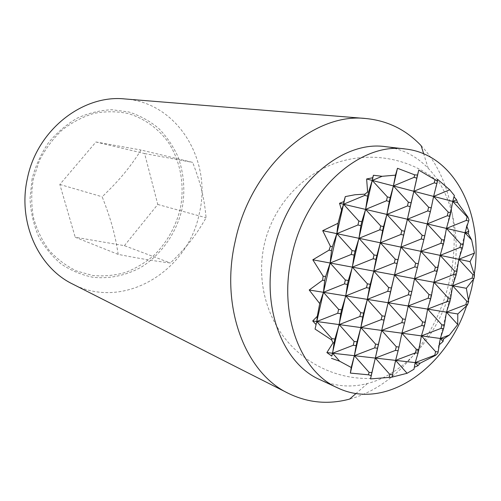 <?xml version="1.0" encoding="UTF-8"?>
<svg xmlns="http://www.w3.org/2000/svg" width="501" height="501" viewBox="0 0 501 501"><rect width="100%" height="100%" fill="white"/><g stroke="black" fill="none" stroke-linecap="round" stroke-linejoin="round"><path stroke-width="0.38" stroke-dasharray="2.5 1.88" d="M454.388 195.515L454.025 196.78M468.986 219.876L466.588 225.901L466.926 226.665M466.588 225.901L438.707 345.289L437.868 353.124M439.283 344.813L438.707 345.289M453.837 196.561L413.958 369.237M437.216 180.905L391.995 377.14M118.18 254.395C115.023 233.954 111.203 220.002 102.191 196.793C120.052 179.496 129.44 168.142 141.088 150.031L192.678 162.399C201.039 184.481 204.226 197.876 206.08 217.753C195.816 235.645 187.211 246.617 170.378 262.987C154.114 260.952 141.583 258.911 118.18 254.395L75.219 237.242L124.398 245.665L170.378 262.987M124.887 98.947C177.999 102.536 212.33 161.015 199.292 213.526C188.226 271.01 123.747 310.933 72.651 284.048M32.108 178.826L30.022 198.59C30.705 211.817 33.504 224.298 38.427 236.034C44.451 247.031 52.041 256.362 61.197 264.033C71.023 270.559 81.569 274.961 92.835 277.247C109.913 279.113 127.047 275.3 142.228 266.551C161.904 253.8 176.264 232.952 181.951 209.431C185.389 191.276 184.067 173.715 177.999 156.763C173.133 146.067 166.676 136.598 158.629 128.356C149.793 121.017 139.904 115.568 128.964 112.005L111.836 109.719C100.037 110.264 88.495 113.076 77.217 118.161C66.376 124.499 56.77 132.727 48.397 142.848C40.994 153.845 35.565 165.837 32.108 178.826M421.141 145.685C451.194 177.285 461.17 231.393 449.303 281.305C436.634 337.092 396.704 386.597 349.629 399.078M385.776 146.712C402.284 148.866 416.425 156.061 428.211 168.305C453.568 194.513 462.185 240.624 452.002 283.378C441.162 331.186 406.937 373.408 367.483 383.49C351.038 387.768 335.219 386.509 320.02 379.714M468.491 300.005L466.569 305.879M180.222 209.042C175.738 226.615 167.284 241.776 154.853 254.527C146.098 262.167 136.441 268.098 125.889 272.331C115.011 275.456 103.976 276.514 92.785 275.5L76.603 271.003C66.32 266.037 57.17 259.149 49.167 250.35C42.059 240.599 36.798 229.627 33.398 217.428C31.212 204.796 31.187 192.002 33.329 179.039L39.447 160.489C45.422 148.847 53.006 138.664 62.218 129.941C72.131 122.307 82.79 116.771 94.201 113.332C105.749 111.197 117.084 111.266 128.2 113.545C144.394 118.436 158.266 128.519 168.311 142.303C180.723 161.447 184.913 185.777 180.222 209.042M124.398 245.665L157.777 204.458L144.626 153.569L95.948 141.99L59.832 184.456L75.219 237.242M59.832 184.456L102.191 196.793M157.777 204.458L206.08 217.753M95.948 141.99L141.088 150.031M144.626 153.569L192.678 162.399M474.297 274.16L473.47 279.339M437.454 181.099C407.933 156.719 367.239 151.008 333.24 163.971C299.235 177.116 273.302 207.52 264.66 242.841C257.007 274.98 263.77 310.088 283.566 336.622C303.493 362.993 336.14 379.482 370.602 378.437M367.483 383.49L356.048 393.473M428.211 168.305L423.683 153.82"/><path stroke-width="0.75" d="M466.926 226.665L468.792 231.249L468.228 233.535L471.673 239.992L474.434 253.105L470.038 261.647L474.503 274.924L474.015 278.525L466.35 288.294L468.642 301.464L466.694 301.126L452.61 285.739L450.662 298.333L448.151 297.901L433.891 282.27L431.574 295.014L428.981 294.557L414.546 278.675L411.835 291.576L409.154 291.106L394.531 274.961L391.406 288.019L388.626 287.53L373.815 271.116L370.252 284.33L367.371 283.829L352.366 267.139L348.327 280.516L345.339 279.996L330.14 263.012L325.594 276.558L323.114 276.126L312.812 259.794L329.038 250.156L330.384 246.241L322.713 230.685L338.043 223.271L341.544 210.057L339.54 203.281L343.874 201.602L345.302 196.592L355.059 194.739L365.01 194.137L367.609 191.964L366.632 178.976L372.663 177.767L373.427 175.262L382.131 176.296L395.477 175.156L397.481 168.286L414.646 174.849L417.502 175.056L418.748 170.115L437.448 181.111L437.573 179.358L449.748 189.804L454.388 195.515L452.716 201.389L450.725 212.737L448.163 212.098L433.615 196.417L449.748 189.804M454.025 196.78L456.586 199.818L457.557 202.655L467.884 217.021L468.986 219.876L464.978 232.771L463.243 244.463L460.757 243.906L446.429 228.412L444.331 240.223L441.757 239.647L427.247 223.903L424.76 235.833L422.099 235.238L407.401 219.238L404.507 231.293L401.758 230.673L386.866 214.409L383.534 226.59L380.685 225.945L365.598 209.405L361.803 221.711L358.841 221.047L343.561 204.226L341.544 210.057M339.54 203.281L468.228 233.535M471.673 239.992L464.978 232.771L468.792 231.249M343.874 201.602L343.561 204.226L364.715 195.415L367.659 196.141L365.598 209.405L386.471 200.782L389.315 201.477L386.866 214.409L407.463 205.955L410.206 206.631L407.401 219.238L427.729 210.946L430.378 211.604L427.247 223.903L447.312 215.774L449.873 216.407L446.429 228.412L466.237 220.44L468.711 221.047M312.812 259.794L466.35 288.294M329.038 250.156L331.505 250.638L330.14 263.012L351.182 254.489L354.157 255.072L352.366 267.139L373.132 258.785L376 259.343L373.815 271.116L394.312 262.925L397.08 263.47L394.531 274.961L414.759 266.927L417.433 267.453L414.546 278.675L434.511 270.797L437.097 271.298L433.891 282.27L453.605 274.529L456.104 275.018L452.61 285.739L472.08 278.149L474.015 278.525M315.862 324.335L312.699 320.953L316.782 321.517L315.06 329.069L316.782 321.517L339.196 324.598L334.912 339.033L331.906 338.657L316.782 321.517L337.718 313.275L340.718 313.714L339.196 324.598L360.826 327.566L357.025 341.807L354.119 341.444L339.196 324.598L359.856 316.513L362.749 316.933L360.826 327.566L381.712 330.435L378.361 344.481L375.562 344.124L360.826 327.566L381.217 319.638L384.01 320.045L381.712 330.435L401.896 333.209L398.971 347.061L396.266 346.723L381.712 330.435L401.84 322.65L404.539 323.045L401.896 333.209L421.416 335.889L418.886 349.554L416.268 349.228L401.896 333.209L421.773 325.569L424.378 325.951L421.416 335.889L440.298 338.482L438.137 351.965L435.607 351.652L421.416 335.889L441.037 328.387L443.554 328.756L440.298 338.482L443.604 338.933L443.034 341.507L440.298 338.482L449.46 335L443.604 338.933M312.699 320.953L317.296 316.294L316.782 321.517L323.452 292.302L457.795 313.97L457.714 324.529L446.447 312.142L444.393 325.18L441.876 324.805L427.647 309.104L425.224 322.312L422.619 321.924L408.215 305.973L405.397 319.35L402.704 318.943L388.112 302.729L384.874 316.281L382.088 315.862L367.314 299.373L363.626 313.1L360.739 312.668L345.771 295.897L341.613 309.812L338.613 309.361L323.452 292.302L344.444 283.917L347.431 284.424L345.771 295.897L366.488 287.68L369.362 288.175L367.314 299.373L387.755 291.313L390.536 291.789L388.112 302.729L408.29 294.82L410.977 295.283L408.215 305.973L428.136 298.214L430.728 298.652L427.647 309.104L447.318 301.489L449.823 301.915L446.447 312.142L465.867 304.658L467.471 304.934L457.795 313.97M417.959 365.699L415.197 362.611L420.17 363.175L417.959 365.699L414.327 367.277M407.094 373.283L395.596 360.382L415.197 362.611L413.958 369.237L407.094 373.283L391.995 377.14L392.559 374.71L389.841 374.435L375.33 358.077L395.596 360.382L392.559 374.71M369.049 372.324L354.351 355.691L375.33 358.077L371.861 372.612L369.049 372.324L368.479 374.804L350.349 373.088L351.22 367.483L339.672 361.227L332.633 353.224L354.351 355.691L351.22 367.483M326.884 352.572L333.046 342.809L334.023 342.928L332.633 353.224L331.787 356.105L326.884 352.572L332.633 353.224L353.243 345.27L356.142 345.627L354.351 355.691L374.692 347.888L377.497 348.233L375.33 358.077L395.408 350.418L398.113 350.75L395.596 360.382L415.423 352.861L418.041 353.18L415.197 362.611L434.774 355.228L435.594 355.328L420.17 363.175M309.211 290.004L322.644 280.191L324.686 280.541L323.452 292.302L319.719 303.568L309.211 290.004L323.452 292.302L336.841 233.654L332.42 246.642L330.384 246.241M322.713 230.685L358.973 238.307L355.052 251.151L352.084 250.556L336.841 233.654L357.939 224.987L360.902 225.644L358.973 238.307L380.334 242.797L376.884 255.491L374.022 254.921L358.973 238.307L379.796 229.815L382.651 230.447L380.334 242.797L400.957 247.131L397.951 259.687L395.183 259.136L380.334 242.797L400.881 234.474L403.637 235.082L400.957 247.131L420.884 251.32L418.291 263.739L415.617 263.207L400.957 247.131L421.235 238.971L423.896 239.559L420.884 251.32L440.154 255.366L437.943 267.647L435.363 267.133L420.884 251.32L440.905 243.317L443.473 243.881L440.154 255.366L458.791 259.286L456.943 271.429L454.451 270.935L440.154 255.366L459.912 247.513L462.404 248.064L458.791 259.286L470.038 261.647M474.503 274.924L472.906 274.604L458.791 259.286L474.434 253.105M338.043 223.271L336.841 233.654L345.302 196.592M366.632 178.976L372.237 180.435L382.131 176.296M372.663 177.767L372.237 180.435L393.417 185.952L414.064 177.367L416.794 178.112L413.864 191.276L434.242 182.859L436.878 183.579L433.615 196.417L457.557 202.655M395.477 175.156L393.417 185.952L433.615 196.417L431.248 207.871L428.599 207.207L413.864 191.276L411.083 202.83L408.346 202.147L393.417 185.952L390.204 197.613L387.361 196.906L372.237 180.435L368.561 192.202L367.609 191.964M467.884 217.021L467.082 216.82L452.716 201.389L456.586 199.818M472.906 274.604L472.08 278.149M443.034 341.507L439.283 344.813M457.714 324.529L449.46 335M466.694 301.126L465.867 304.658M435.594 355.328L437.868 353.124L438.137 351.965M443.554 328.756L444.393 325.18M449.823 301.915L450.662 298.333M456.104 275.018L456.943 271.429M462.404 248.064L463.243 244.463M322.644 280.191L323.114 276.126M324.686 280.541L325.594 276.558M331.505 250.638L332.42 246.642M358.841 221.047L357.939 224.987M331.906 338.657L331.618 339.922L315.06 329.069M338.613 309.361L337.718 313.275M352.084 250.556L351.182 254.489M345.339 279.996L344.444 283.917M317.296 316.294L319.719 303.568M460.757 243.906L459.912 247.513M435.607 351.652L434.774 355.228M441.876 324.805L441.037 328.387M448.151 297.901L447.318 301.489M454.451 270.935L453.605 274.529M418.041 353.18L418.886 349.554M424.378 325.951L425.224 322.312M430.728 298.652L431.574 295.014M437.097 271.298L437.943 267.647M443.473 243.881L444.331 240.223M441.757 239.647L440.905 243.317M416.268 349.228L415.423 352.861M422.619 321.924L421.773 325.569M428.981 294.557L428.136 298.214M435.363 267.133L434.511 270.797M437.573 179.358L437.216 180.905M436.878 183.579L437.448 181.111M391.701 377.19L370.515 378.913L371.861 372.612M398.113 350.75L398.971 347.061M404.539 323.045L405.397 319.35M410.977 295.283L411.835 291.576M417.433 267.453L418.291 263.739M423.896 239.559L424.76 235.833M434.937 179.853L434.242 182.859M422.099 235.238L421.235 238.971M389.841 374.435L389.158 377.391M396.266 346.723L395.408 350.418M402.704 318.943L401.84 322.65M409.154 291.106L408.29 294.82M415.617 263.207L414.759 266.927M418.748 170.115L370.515 378.913M360.902 225.644L361.803 221.711M333.046 342.809L331.618 339.922M334.023 342.928L334.912 339.033M340.718 313.714L341.613 309.812M347.431 284.424L348.327 280.516M354.157 255.072L355.052 251.151M380.685 225.945L379.796 229.815M382.651 230.447L383.534 226.59M354.119 341.444L353.243 345.27M356.142 345.627L357.025 341.807M362.749 316.933L363.626 313.1M360.739 312.668L359.856 316.513M367.371 283.829L366.488 287.68M369.362 288.175L370.252 284.33M376 259.343L376.884 255.491M374.022 254.921L373.132 258.785M373.427 175.262L331.787 356.105M416.794 178.112L417.502 175.056M377.497 348.233L378.361 344.481M384.01 320.045L384.874 316.281M390.536 291.789L391.406 288.019M397.08 263.47L397.951 259.687M403.637 235.082L404.507 231.293M414.646 174.849L414.064 177.367M401.758 230.673L400.881 234.474M371.172 375.612L368.479 374.804M375.562 344.124L374.692 347.888M382.088 315.862L381.217 319.638M388.626 287.53L387.755 291.313M395.183 259.136L394.312 262.925M339.672 361.227L331.462 358.328M397.481 168.286L350.349 373.088M468.642 301.464L467.471 304.934M367.659 196.141L368.561 192.202M387.361 196.906L386.471 200.782M410.206 206.631L411.083 202.83M428.599 207.207L427.729 210.946M449.873 216.407L450.725 212.737M467.082 216.82L466.237 220.44M430.378 211.604L431.248 207.871M448.163 212.098L447.312 215.774M389.315 201.477L390.204 197.613M408.346 202.147L407.463 205.955M365.01 194.137L364.715 195.415M356.048 393.473L349.629 399.078C328.418 404.783 308.002 402.879 288.394 393.366L72.651 284.048C38.358 267.559 17.485 222.006 27.386 178.481C37.036 129.853 82.915 94.357 124.887 98.947L365.949 118.537C387.642 120.685 406.035 129.734 421.141 145.685L423.683 153.82M288.394 393.366C245.421 373.164 219.72 307.119 235.295 240.862C250.807 166.82 313.645 112.193 365.949 118.537M466.569 305.879C446.228 367.884 386.033 410.977 337.925 388.018L320.02 379.714C282.771 363.789 260.57 306.994 274.085 250.005C287.474 186.497 341.488 139.748 385.776 146.712L405.378 148.991C454.776 154.252 483.847 214.234 474.297 274.16M473.47 279.339L471.547 288.708L468.491 300.005M337.925 388.018C300.306 371.974 277.974 313.845 291.901 255.278C305.723 190.017 360.676 141.915 405.378 148.991"/></g></svg>
